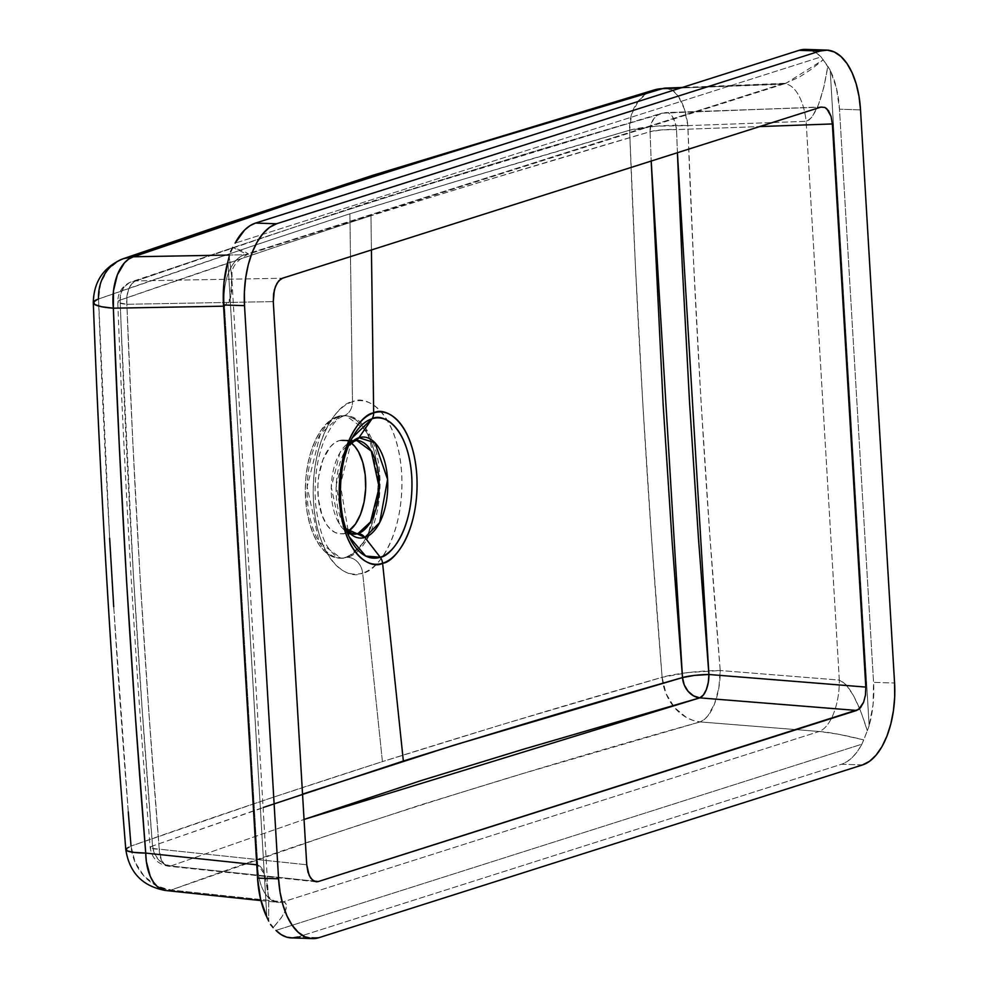 <?xml version="1.0" encoding="UTF-8"?>
<svg xmlns="http://www.w3.org/2000/svg" width="988" height="988" viewBox="0 0 988 988"><rect width="100%" height="100%" fill="white"/><g stroke="black" fill="none" stroke-linecap="round" stroke-linejoin="round"><path stroke-width="0.74" stroke-dasharray="4.94 3.71" d="M347.751 557.343A16.314 13.795 72.4 0 1 362.658 573.052C375.749 572.398 404.808 536.978 401.647 473.413C397.287 410.218 365.165 394.249 352.481 401.783A16.314 13.795 72.4 0 1 343.565 415.96A16.314 13.795 72.4 0 1 339.39 416.578L345.899 415.652L368.042 431.88L379.997 487.109L366.894 539.584L347.751 557.343A71.346 36.42 -88.1 0 1 341.231 558.269A71.346 36.42 -88.1 0 1 307.107 492.148A71.346 36.42 -88.1 0 1 339.39 416.578L337.6 416.516A71.346 36.42 91.9 0 0 305.317 492.086A71.346 36.42 91.9 0 0 339.452 558.208A71.346 36.42 91.9 0 0 345.961 557.281L347.751 557.343L345.961 557.281A71.346 36.42 91.9 0 0 378.243 481.712A71.346 36.42 91.9 0 0 344.108 415.59A71.346 36.42 91.9 0 0 337.6 416.516L339.39 416.578A71.346 36.42 -88.1 0 1 345.899 415.652A71.346 36.42 -88.1 0 1 380.034 481.774A71.346 36.42 -88.1 0 1 347.751 557.343L341.231 558.269L319.087 542.042L307.132 486.812L320.248 434.337L339.39 416.578A16.314 13.795 -107.6 0 0 343.565 415.96A16.314 13.795 -107.6 0 0 352.481 401.783A86.808 44.312 91.9 0 0 313.48 501.422A86.808 44.312 91.9 0 0 362.658 573.052L382.43 761.612L269.885 798.353L131.021 846.086C211.494 817.656 295.301 789.498 382.43 761.612L362.658 573.052A86.808 44.312 91.9 0 0 401.647 473.413A86.808 44.312 91.9 0 0 352.481 401.783L349.888 213.791L352.481 401.783C339.378 402.437 310.318 437.857 313.48 501.422C317.852 564.617 349.962 580.586 362.658 573.052A16.314 13.795 -107.6 0 0 347.751 557.343M353.679 534.199L339.131 523.541L331.276 487.245L339.884 452.763L352.469 441.093A10.189 8.62 -107.6 0 0 354.976 440.734A10.189 8.62 72.4 0 1 352.469 441.093A46.893 23.934 -88.1 0 1 356.742 440.475L339.032 440.648L352.469 441.093A46.893 23.934 -88.1 0 0 331.252 490.752A46.893 23.934 -88.1 0 0 353.679 534.199L340.243 533.767A46.893 23.934 91.9 0 0 344.528 533.149A46.893 23.934 91.9 0 0 348.319 531.334M348.542 445.749L344.861 451.269A50.524 25.787 91.9 0 1 348.628 445.526L344.861 451.269L336.216 485.17L342.527 522.652L345.911 528.629A50.524 25.787 91.9 0 1 342.527 522.652L349.147 536.78L340.378 484.7L352.395 437.61L344.861 451.269A50.524 25.787 91.9 0 0 342.527 522.652L345.837 528.407M351.209 442.995A46.893 23.934 91.9 0 0 343.318 440.043A46.893 23.934 91.9 0 0 339.032 440.648L346.059 440.438L351.209 442.995M349.122 530.791L344.528 533.149L350.962 533.359L339.835 533.742L335.204 532.532L330.832 529.568L326.88 524.961L322.076 515.378L318.346 498.965L317.889 485.293L318.729 476.191L323.002 459.544L330.128 447.07L334.438 443.007L339.032 440.648A46.893 23.934 91.9 0 0 317.815 490.307A46.893 23.934 91.9 0 0 340.243 533.767M109.643 538.275L98.516 299.018L253.076 245.79L349.888 213.791L452.319 182.471L629.615 130.231L635.469 266.908L642.805 403.647L651.722 540.461L662.108 677.299L502.336 724.488L382.43 761.612C472.449 733.195 565.667 705.086 662.108 677.299L688.253 672.544L720.215 670.519L709.767 534.249L700.825 397.991L693.576 261.783L687.846 125.624L806.122 121.326L839.318 680.077L720.215 670.519L839.318 680.077L846.061 684.709L853.521 695.614L860.881 711.57L867.303 730.811L869.144 725.723L830.192 70.185L836.453 88.117L839.491 109.199L873.553 682.35L873.071 704.555L869.144 725.723A71.346 36.42 91.9 0 0 873.553 682.35L894.572 683.029L873.553 682.35L839.491 109.199A71.346 36.42 91.9 0 0 830.192 70.185L821.077 56.909L235.132 243.134L821.077 56.909A71.346 36.42 91.9 0 0 805.591 49.412M128.279 811.877L113.706 606.669M650.067 131.7L651.203 161.044L650.067 131.7L650.944 124.451L654.056 118.375L658.971 114.312L661.898 113.212L386.456 197.23L290.003 228.697L136.011 280.913L282.432 278.246L136.011 280.913A20.39 11.436 89 0 0 126.872 304.279L132.738 440.401L140.049 576.597L148.929 712.867L159.241 849.186L306.737 864.759L159.241 849.186C144.483 667.382 133.689 485.738 126.872 304.279L273.281 301.612L126.872 304.279L126.933 296.351L128.687 289.126L131.873 283.704L136.011 280.913C294.708 225.35 471.041 169.306 664.998 112.805L820.818 107.149L665.937 112.583L668.765 113.077L672.272 116.374L675.002 122.166L676.533 129.601L759.661 126.575L676.533 129.601A20.39 9.633 87.9 0 0 666.369 112.546A20.39 9.633 87.9 0 0 664.998 112.805A20.39 16.747 -106.5 0 0 661.108 113.435A20.39 16.747 -106.5 0 0 650.067 131.7C553.848 159.772 460.816 187.794 370.957 215.73L473.178 184.262L650.067 131.7A20.39 3.347 177.9 0 1 676.533 129.601L661.972 129.86L650.067 131.7M371.426 249.964L370.957 215.73L371.426 249.964M227.907 261.598L266.846 917.136L227.907 261.598M810.432 50.203L815.903 52.735L821.077 56.909L827.821 66.245L823.794 87.413L818.422 104.852L812.309 116.584L809.184 119.881L806.122 121.326L839.318 680.077C848.927 684.091 858.251 701.011 867.303 730.811L869.144 725.723L830.192 70.185L827.821 66.245C822.485 99.109 815.261 117.473 806.122 121.326A44.843 21.205 87.9 0 0 784.015 83.795A44.843 21.205 87.9 0 0 780.755 84.375L680.534 88.006L784.386 83.77L799.366 77.101L811.333 69.271L823.337 59.712L785.917 83.338L780.755 84.375A44.843 21.205 -92.1 0 1 783.768 83.795A44.843 21.205 -92.1 0 1 806.122 121.326L687.846 125.624C694.416 307.157 705.21 488.788 720.215 670.519L718.856 687.932L714.559 703.814L707.964 715.744L704.123 719.635L700.097 721.919L819.2 731.478L283.074 901.871L171.109 890.04L325.015 836.453L421.444 804.652L523.479 773.382L700.097 721.919A44.843 20.489 94.6 0 0 720.215 670.519A44.843 6.348 -4.7 0 0 662.108 677.299A44.843 36.865 -106.1 0 0 700.097 721.919L693.119 720.437L686.364 717.461L674.434 707.519L665.961 693.49L662.108 677.299C647.239 494.79 636.408 312.443 629.615 130.231A44.843 7.373 177.9 0 1 687.846 125.624A44.843 21.205 87.9 0 0 665.492 88.093M862.512 764.934L841.492 764.243L297.956 936.982L318.988 937.674L297.956 936.982L841.492 764.243A71.346 36.42 91.9 0 0 861.907 744.186L857.423 751.448L852.434 757.29L847.087 761.6L841.492 764.243L862.512 764.934M860.523 109.89L839.491 109.199L860.523 109.89M362.695 218.373L370.957 215.73C284.05 243.962 200.441 272.095 120.116 300.117L274.355 247.445L362.695 218.373M121.462 334.203L120.116 300.117A20.39 17.722 71.1 0 1 131.293 281.827A20.39 17.722 71.1 0 1 136.011 280.913L129.626 282.531L124.414 286.705L121.092 292.843L120.116 300.117L117.893 301.389L118.387 302.612L126.872 304.279A20.39 3.396 177.8 0 1 117.757 301.846A20.39 3.396 177.8 0 1 120.116 300.117C126.884 481.934 137.69 663.887 152.547 846L142.186 709.458L133.269 572.941L121.462 334.203M302.55 794.117L152.547 846A20.39 2.841 -4.6 0 0 150.176 847.581A20.39 2.841 -4.6 0 0 159.241 849.186L150.793 848.173L150.324 847.173L152.547 846L263.265 807.48M170.776 865.982L304.057 819.447L170.776 865.982A20.39 17.71 70.6 0 1 152.547 846L154.387 853.336L158.451 859.646L164.181 864.055L170.776 865.982L166.453 865.686L164.477 864.389L161.303 859.758L159.241 849.186A20.39 11.115 96 0 0 168.355 866.204A20.39 11.115 96 0 0 170.776 865.982L313.826 881.086L170.776 865.982M677.41 152.72L676.533 129.601L677.422 152.72M292.275 937.921L291.472 937.908A71.346 36.42 91.9 0 0 297.956 936.982M165.786 890.521A44.843 24.453 96 0 0 171.109 890.04C329.671 832.341 506.004 776.296 700.097 721.919L819.2 731.478A44.843 20.489 94.6 0 0 839.318 680.077A44.843 20.489 -85.4 0 1 819.2 731.478C830.031 732.355 844.888 735.158 863.747 739.889L861.907 744.186L275.961 930.412L861.907 744.186L867.303 730.811L863.747 739.889L838.417 734.22L819.2 731.478L283.074 901.871L285.26 902.662L286.458 904.279L285.804 909.837L281.197 917.901L273.145 927.596C286.545 912.603 289.855 904.02 283.074 901.871A44.843 24.453 -84 0 1 277.764 902.353A44.843 24.453 -84 0 1 257.707 864.908L224.511 306.169L223.56 306.181L227.092 304.872L229.191 301.908L231.661 291.324L231.661 275.603L229.191 256.497L231.735 276.702L230.562 298.018L224.511 306.169A44.843 25.169 -91 0 1 244.629 254.756L780.755 84.375L244.629 254.756L229.537 255.028L244.629 254.756A44.843 25.169 89 0 0 224.511 306.169L257.707 864.908A44.843 24.453 96 0 0 277.418 902.303A44.843 24.453 96 0 0 283.074 901.871L171.109 890.04A44.843 38.952 70.6 0 1 131.021 846.086L135.072 862.215L144.001 876.097L156.598 885.816L169.257 889.842M256.757 864.809L257.707 864.908L256.757 864.809M345.961 557.281L352.951 553.688L359.509 547.525L365.387 539.028L370.364 528.531L374.23 516.428L376.86 503.201L378.256 482.342L377.428 468.547L375.242 455.443L371.76 443.563L367.141 433.349L361.534 425.186L355.174 419.394L348.295 416.207L344.75 415.627L337.6 416.516L330.61 420.11L321.014 430.249L315.555 439.796L311.121 451.146L307.848 463.878L305.885 477.488L305.304 491.468L307.058 511.932L309.899 524.48L313.974 535.582L319.112 544.82L325.126 551.823L331.77 556.33L338.81 558.183L345.961 557.281M246.765 254.632L244.629 254.756L247.284 254.521L232.736 247.408L244.654 251.631L247.84 253.595L246.765 254.632L247.84 254.237M260.462 866.55L257.707 864.908L264.809 874.479L268.674 898.524L268.674 921.063L268.748 899.759L266.76 882.086L262.944 870.02L260.462 866.55M822.312 106.877L661.898 113.212M117.893 301.389L118.387 302.612M150.793 848.173L150.324 847.173M125.797 849.507L131.021 846.086A44.843 6.249 -4.6 0 0 125.797 849.569M170.492 890.2L166.268 890.571M665.554 88.093L672.779 90.501L678.472 96.515L684.474 109.273L687.846 125.624L655.797 126.18L629.615 130.231L631.554 114.299L638.396 100.937L646.868 93.304L654.352 89.92M653.908 90.056A44.843 36.828 -106.5 0 0 629.615 130.231C533.162 158.154 439.919 186.003 349.888 213.791C262.783 242.295 179.001 270.712 98.516 299.018C105.197 481.255 116.041 663.615 131.021 846.086M123.599 258.597L119.437 260.338L107.964 269.514L100.665 283.025L98.516 299.018L93.304 302.76M339.452 558.208L341.231 558.269L334.586 555.108L330.955 551.304C323.866 543.721 318.754 528.098 315.641 504.423C313.814 479.489 316.975 457.395 325.151 438.141C335.784 416.911 340.341 417.899 343.367 416.022L345.899 415.652L344.108 415.59M343.318 440.043L356.742 440.475M260.918 900.574L277.764 902.353C271.885 900.019 268.724 897.746 268.291 895.548L231.76 277.183C233.514 276.356 226.61 266.525 247.346 254.496L786.164 83.251L682.177 87.487M316.024 881.79L168.355 866.204C157.882 864.377 151.819 858.152 150.176 847.556C135.393 665.467 124.587 483.552 117.757 301.822C117.943 292.09 122.537 285.396 131.515 281.741L366.573 202.972L530.902 152.263L661.318 113.373"/><path stroke-width="1.48" d="M348.542 445.749L353.84 441.204L356.742 440.475A46.893 23.934 -88.1 0 1 379.182 483.935A46.893 23.934 -88.1 0 1 357.965 533.594A10.189 8.62 72.4 0 1 364.893 537.41A50.524 25.787 91.9 0 0 387.592 479.402A50.524 25.787 91.9 0 0 358.965 437.709A10.189 8.62 72.4 0 1 354.976 440.734A10.189 8.62 -107.6 0 0 358.965 437.709L371.994 418.789A70.185 35.827 -88.1 0 1 411.749 476.698A70.185 35.827 -88.1 0 1 380.219 557.257L365.696 556.059L349.147 536.78A70.185 35.827 -88.1 0 1 352.395 437.61L371.994 418.789A10.189 8.62 -107.6 0 0 373.674 412.91C362.176 413.49 336.661 444.575 339.44 500.385C343.268 555.861 371.463 569.891 382.603 563.271A10.189 8.62 -107.6 0 0 380.219 557.257L364.893 537.41A50.524 25.787 91.9 0 1 345.911 528.629L364.893 537.41A10.189 8.62 -107.6 0 0 357.965 533.594L353.679 534.199L349.876 532.668L345.837 528.407M358.965 437.709L348.628 445.526A50.524 25.787 91.9 0 1 358.965 437.709L371.994 418.789C382.257 412.688 408.217 425.606 411.749 476.698C414.305 528.098 390.803 556.726 380.219 557.257A70.185 35.827 -88.1 0 1 349.147 536.78C336.328 511.574 337.945 461.927 352.395 437.61A70.185 35.827 -88.1 0 1 371.994 418.789A10.189 8.62 72.4 0 0 373.674 412.91L371.426 249.964L373.674 412.91A76.212 38.903 91.9 0 0 339.44 500.385A76.212 38.903 91.9 0 0 382.603 563.271A76.212 38.903 91.9 0 0 416.837 475.796A76.212 38.903 91.9 0 0 373.674 412.91C384.814 406.29 413.009 420.32 416.837 475.796C419.616 531.606 394.113 562.691 382.603 563.271L403.351 761.032L382.603 563.271A10.189 8.62 72.4 0 0 380.219 557.257L364.893 537.41L379.688 522.541L387.592 479.402L374.958 442.785L358.965 437.709M350.579 442.538L354.766 446.341L358.446 451.714L362.732 462.211L365.202 474.833L365.671 488.504L364.078 502.028L360.558 514.254L355.433 524.122L348.319 531.334A46.893 23.934 91.9 0 0 365.696 487.689A46.893 23.934 91.9 0 0 351.209 442.995M356.742 440.475L371.303 451.146L379.157 487.43L370.537 521.923L357.965 533.594L350.962 533.359L357.965 533.594A46.893 23.934 -88.1 0 1 353.679 534.199M113.706 606.669L109.643 538.275M131.021 846.086L128.279 811.877M263.265 807.48L403.351 761.032C493.185 732.898 586.23 705.086 682.498 677.583A20.39 16.759 -106.1 0 0 699.763 697.861L693.514 695.836L688.093 691.316L684.252 684.943L682.498 677.583L694.379 675.422L708.915 674.495L708.285 682.412L706.334 689.624L703.345 695.058L699.763 697.861A20.39 9.312 94.6 0 0 708.915 674.495L698.454 538.225L689.525 401.98L682.263 265.76L677.41 152.72L708.915 674.495L865.809 687.08L865.476 695.021L863.623 702.246L860.523 707.667L856.658 710.446L699.763 697.861L304.057 819.447L421.061 780.606L523.109 749.336L699.763 697.861L856.658 710.446L318.272 881.555L314.221 881.284L310.615 877.999L307.984 872.194L306.737 864.759L273.281 301.612L273.614 293.671L275.467 286.446L278.567 281.037L282.432 278.246L820.818 107.149L824.869 107.408L828.475 110.693L831.106 116.498L832.353 123.945L759.661 126.575L832.353 123.945L865.809 687.08L832.353 123.945L831.106 116.498L826.758 108.705L824.869 107.408L820.818 107.149L282.432 278.246L280.431 279.271L276.887 283.457L274.368 289.904L273.281 301.612L306.737 864.759L309.145 875.368L312.332 879.999L316.234 881.815L318.272 881.555L858.658 709.421L863.623 702.246L865.476 695.021L865.809 687.08L708.915 674.495A20.39 2.89 -4.7 0 0 682.498 677.583L651.203 161.044L663.146 404.549L672.075 541.054L682.498 677.583L453.813 745.248L302.55 794.117M826.623 50.092A71.346 36.42 -88.1 0 1 860.523 109.89L894.572 683.029L860.523 109.89L859.004 96.379L856.164 83.832L852.088 72.729L846.951 63.491L840.936 56.489L834.292 51.969L827.252 50.129L820.102 51.018A71.346 36.42 -88.1 0 1 826.623 50.092L805.591 49.412A71.346 36.42 91.9 0 0 799.082 50.339L820.102 51.018L276.578 223.757L255.546 223.078A71.346 36.42 91.9 0 0 235.132 243.134L244.604 230.031L249.952 225.721L255.546 223.078L799.082 50.339L820.102 51.018L276.578 223.757A71.346 36.42 -88.1 0 0 244.518 305.663L278.567 878.801A71.346 36.42 -88.1 0 0 312.467 938.6A71.346 36.42 -88.1 0 0 318.988 937.674L862.512 764.934L318.988 937.674L311.838 938.563L304.798 936.723L298.154 932.215L292.139 925.2L287.002 915.962L282.926 904.86L280.086 892.312L278.567 878.801L257.547 878.122A71.346 36.42 91.9 0 0 266.846 917.136L260.585 899.204L257.547 878.122L223.498 304.971L223.967 282.766L227.907 261.598A71.346 36.42 91.9 0 0 223.498 304.971L244.518 305.663L278.567 878.801L257.547 878.122L223.498 304.971L244.518 305.663L244.394 291.707L245.679 277.85L248.297 264.611L252.175 252.52L257.152 242.023L263.018 233.526L269.588 227.364L276.578 223.757L255.546 223.078L799.082 50.339L804.775 49.4L810.432 50.203M894.572 683.029L894.696 696.985L893.411 710.841L890.793 724.081L886.915 736.184L881.951 746.681L876.072 755.165L869.502 761.34L862.512 764.934A71.346 36.42 -88.1 0 0 894.572 683.029M318.272 881.555L313.826 881.086L318.272 881.555M297.956 936.982L292.275 937.921L286.619 937.118L281.135 934.586L275.961 930.412A71.346 36.42 91.9 0 0 291.448 937.908L312.467 938.6M165.082 890.435L157.265 886.532L153.436 882.136L150.262 876.344L146.335 861.536L145.73 853.089C130.984 671.284 120.19 489.653 113.361 308.194L223.56 306.181L113.361 308.194L119.239 444.304L126.538 580.512L135.418 716.782L145.73 853.089L256.757 864.809L145.73 853.089A44.843 24.453 96 0 0 165.786 890.521L260.918 900.574M653.908 90.056A44.843 36.828 -106.5 0 1 662.466 88.661L665.492 88.093A44.843 21.205 87.9 0 0 662.466 88.661L485.898 141.506L383.875 173.11L287.446 204.565L133.479 256.781L229.537 255.028L133.479 256.781C292.127 201.231 468.448 145.187 662.466 88.661L680.534 88.006L665.035 88.117M273.145 927.596L270.564 924.496L273.145 927.596M268.674 921.063L266.846 917.136L268.674 921.063M229.191 256.497L227.907 261.598L229.191 256.497M232.736 247.408L230.599 251.817L232.736 247.408M125.797 849.569A44.843 6.249 -4.6 0 0 145.73 853.089L133.998 852.409L127.156 850.866L126.155 848.606M169.257 889.842L170.492 890.2M93.625 301.822L94.687 304.502L101.579 306.737L113.361 308.194A44.843 7.472 177.8 0 1 93.317 302.834A44.843 7.472 177.8 0 1 98.516 299.018A44.843 38.989 71.1 0 1 123.105 258.77A44.843 38.989 71.1 0 1 133.479 256.781L123.599 258.597L224.214 224.313L372.266 175.469L654.352 89.92M133.182 256.88L133.479 256.781A44.843 25.169 89 0 0 113.361 308.194L113.497 290.731L117.362 274.837L124.377 262.919L128.749 259.041L133.182 256.88M665.492 88.093L682.177 87.487M123.599 258.597C103.802 266.661 93.712 281.382 93.304 302.76C100.146 484.836 110.977 667.085 125.797 849.507C129.329 872.762 142.667 886.446 165.786 890.521"/></g></svg>
